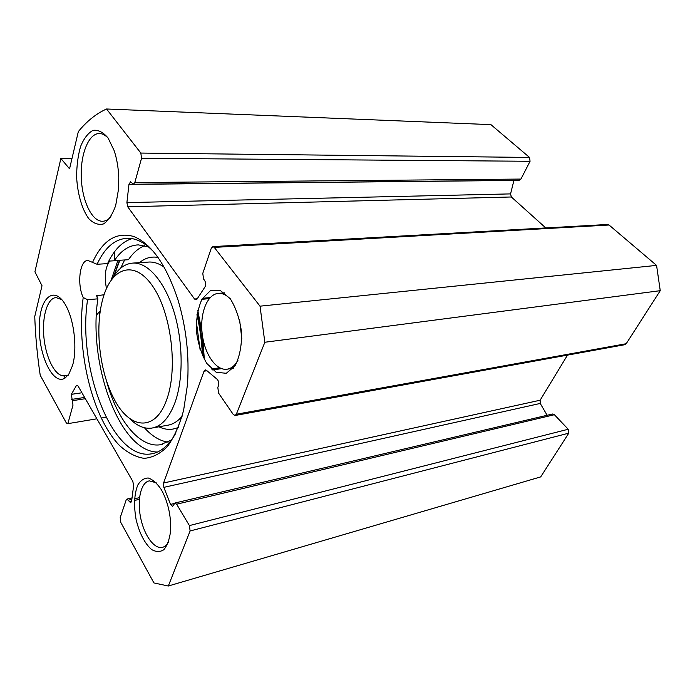 <?xml version="1.0" encoding="UTF-8"?>
<svg xmlns="http://www.w3.org/2000/svg" width="695" height="695" viewBox="0 0 695 695"><rect width="100%" height="100%" fill="white"/><g stroke="black" fill="none" stroke-linecap="round" stroke-linejoin="round"><path stroke-width="1.04" d="M68.301 375.161L63.723 375.786C54.966 376.03 45.853 357.829 43.907 337.301C41.839 316.781 47.347 297.973 56.104 297.582L61.898 299.71M63.723 375.786L65.226 377.941C53.411 386.168 38.72 355.996 39.276 326.832C39.233 297.252 54.809 283.864 66.399 306.599C74.443 321.611 77.345 349.655 72.515 365.596L68.822 374.136L65.226 377.941M78.326 131.616C86.71 121.269 96.118 113.728 106.544 108.993L140.842 153.065L141.528 158.304L134.795 182.568L133.371 184.236L130.538 181.803L128.957 184.401L126.898 202.61L127.732 206.797L194.53 299.024L195.929 299.875L197.015 299.137L204.999 286.896C205.981 284.776 205.859 282.622 204.617 280.45L203.531 278.99L202.792 273.335L211.254 248.289L212.913 246.603L214.268 247.394L260.017 306.174L264.838 342.253L236.335 414.22L235.032 415.497L233.207 414.385L218.578 393.109L217.822 387.41L218.491 385.638C219.107 383.127 218.673 381.016 217.179 379.305L206.372 370.253L205.329 369.87L204.017 371.2L163.568 482.999L163.838 487.351L170.518 504.396L172.577 506.429L174.958 503.006L176.626 504.196L189.414 525.585L190.109 530.954L168.312 586.007L153.925 582.94L120.808 522.458L120.192 517.653L126.177 499.966L126.968 499.062L130.669 502.754L131.633 501.095L133.631 485.57L132.823 481.4L78.031 385.968L76.963 385.134L76.354 385.621L71.359 394.343L72.992 405.168L68.11 422.777L67.354 423.742L66.294 422.873L40.223 375.257C37.269 355.701 35.445 336.119 34.75 316.512L42.004 285.732L34.915 271.832L60.865 158.477L69.552 168.824L78.326 131.616M161.214 489.506C157.044 483.338 152.744 479.507 148.304 478.012C144.073 478.056 140.546 480.445 137.723 485.18C134.196 494.336 133.666 505.838 136.133 519.695C139.495 533.326 144.603 543.247 151.467 549.441C155.915 552.056 160.024 552.16 163.794 549.736C167.113 545.818 169.337 539.902 170.466 531.996C171.352 517.984 168.763 504.726 162.7 492.199L161.214 489.506M104.085 294.75L96.57 295.749L97.882 298.833L87.579 299.719L83.2 297.495C76.832 284.212 79.76 260.026 87.9 260.477L97.083 264.274L107.551 263.613C113.893 250.035 122.068 241.704 132.085 238.611M83.2 297.495C76.05 349.672 91.94 417.2 119.566 445.556C127.524 452.775 135.69 457.032 144.065 458.344C152.37 457.762 160.145 453.826 167.391 446.538C174.106 437.329 179.518 425.236 183.628 410.241L187.433 384.961C189.457 356.257 186.329 327.979 178.059 300.136C166.452 265.125 151.701 243.919 133.814 236.517C116.378 231.557 102.573 240.279 92.418 262.667M118.767 177.373C118.385 167.582 116.829 158.642 114.119 150.537L108.116 138.07C103.26 132.232 98.238 129.661 93.043 130.356C88.091 132.988 83.947 138.34 80.611 146.41C77.97 155.654 76.641 165.905 76.624 177.164C77.579 194.044 82.027 209.377 88.743 218.63C93.53 223.495 98.473 225.258 103.581 223.912C108.481 220.61 112.521 214.451 115.709 205.433L118.532 189.127L118.767 177.373M230.245 298.711L220.358 290.536L210.324 290.719L202.115 298.885C198.066 307.807 196.155 318.475 196.39 330.907C197.979 343.382 201.454 354.241 206.815 363.476L216.223 372.294L226.292 373.285L235.032 365.935C239.558 357.074 241.747 346.014 241.608 332.749C239.871 319.405 236.083 308.059 230.245 298.711M110.931 216.692C108.281 219.716 105.44 221.245 102.417 221.271C91.697 221.366 81.958 200.464 81.254 177.182C80.385 153.908 88.83 132.919 99.724 133.536C102.608 133.692 105.414 135.221 108.142 138.097M237.951 360.305C234.875 365.752 231.105 368.732 226.639 369.262C215.52 370.478 204.148 353.13 202.097 332.931C199.865 312.75 207.405 293.889 218.612 293.36C222.8 293.186 226.865 295.227 230.827 299.493M239.575 319.648L241.799 338.647M168.346 542.326C166.661 545.175 164.628 546.869 162.239 547.399C153.942 549.259 143.804 534.664 140.486 516.95C137.037 499.271 141.068 482.234 149.364 480.87L156.184 482.756M133.371 184.236L519.165 180.3L520.937 179.067L530.068 161.275L529.52 157.435L490.922 124.64L106.544 108.993M545.784 227.934L511.346 196.98L510.564 193.896L513.944 180.352M235.127 415.48L624.701 344.729L626.204 343.721L660.25 290.675L656.567 265.394L609.046 225.015L607.569 224.476L212.913 246.603M547.13 415.271L540.241 403.439L540.137 400.216L567.502 355.119M168.312 586.007L540.701 476.892L568.779 433.167L568.223 429.258L554.401 414.715L552.516 414.003L174.958 503.006M108.767 261.12L117.855 260.555L111.183 280.068M109.714 261.059C105.232 267.401 104.146 276.558 106.483 288.521M119.462 260.278L113.598 276.541M218.108 368.02L218.134 366.891L218.108 368.02M208.83 299.145L208.691 298.685L208.83 299.145M119.861 260.26L114.154 275.672M97.882 298.833C87.813 363.303 119.375 451.707 157.444 452.045M200.09 349.672L196.285 321.238M97.083 264.274C104.719 247.646 114.831 238.967 127.42 238.229C136.446 238.116 145.49 242.963 154.559 252.763M176 432.82C169.007 445.365 160.754 452.384 151.249 453.878C112.208 460.716 77.136 367.455 87.579 299.719M60.865 158.477L71.976 158.556M264.838 342.253L660.25 290.675M260.017 306.174L656.567 265.394M167.026 398.669C155.723 432.863 129.148 429.588 113.667 398.113C99.515 371.286 94.729 327.901 102.738 299.215C110.922 267.905 133.649 259.044 152.162 285.437C170.848 311.343 178.233 367.212 167.026 398.669M129.183 418.121C136.428 425.661 143.856 429.006 151.467 428.137C161.431 426.6 169.337 417.877 175.21 401.971C183.541 378.332 183.063 340.932 173.776 311.099C164.489 281.232 147.844 262.502 133.232 263.058C125.083 263.535 118.211 268.574 112.607 278.165M120.661 268.209L124.622 259.965M96.405 315.183L99.706 311.36L99.211 320.829M106.179 379.774C116.447 418.946 138.983 448.188 160.38 444.739L171.483 440.005M148.504 246.899L138.296 244.875C129.018 245.292 121.052 250.53 114.414 260.59L114.779 251.425M197.241 312.967C200.603 327.449 202.575 342.201 203.175 357.23M114.414 260.59L128.419 259.73C133.136 252.745 138.592 248.054 144.786 245.656M99.706 311.36L100.245 311.308M168.155 442.116C159.867 440.986 151.962 436.199 144.43 427.764M197.762 310.404L202.054 332.558M202.671 337.179L204.365 359.515M96.961 297.13L97.213 295.332M202.436 355.666C201.802 341.775 199.969 328.127 196.946 314.713M204.017 371.2L206.988 370.765M212.653 369.94L221.609 368.637M163.568 482.999L540.137 400.216M72.419 400.676L85.346 398.704M71.707 399.399L84.616 397.444M71.359 394.343L81.941 392.779M76.354 385.621L77.632 385.438M134.439 500.461L139.382 499.34M129.235 501.651L131.633 501.104M128.393 500.157L131.859 499.366M134.543 498.758L139.547 497.629M190.109 530.954L568.779 433.167M189.414 525.585L568.223 429.258M176.626 504.196L554.401 414.715M170.518 504.396L174.271 503.51M163.838 487.351L540.241 403.439M212.045 369.427L220.497 368.202M236.335 414.22L626.204 343.721M214.268 247.394L609.046 225.015M202.254 298.65L209.838 297.938M194.53 299.024L197.258 298.772M202.471 298.285L210.185 297.564M127.732 206.797L511.346 196.98M126.898 202.61L510.564 193.896M128.957 184.401L513.926 180.439M134.795 182.568L520.937 179.067M141.528 158.304L530.068 161.275M140.842 153.065L529.52 157.435M182.073 416.34C177.573 421.552 172.647 424.541 167.278 425.297L152.935 427.877M147.992 262.111L149.243 262.032C154.194 261.876 159.216 263.622 164.298 267.254M178.363 427.364C172.056 430.214 165.592 430.023 158.973 426.791M139.469 262.658C145.133 257.949 151.354 256.22 158.13 257.471M226.639 369.262L233.285 368.289M218.612 293.36L224.442 292.83M162.239 547.399L162.856 547.234M153.195 453.496L151.249 453.878M102.417 221.271L102.964 221.253M67.354 423.742L96.883 418.807M101.131 418.095L106.022 417.278M126.968 499.062L132.041 497.915M211.532 368.967L219.655 367.794M201.863 299.328L209.238 298.633M133.232 263.058L148.061 262.111M160.38 444.739L162.196 444.392"/></g></svg>
